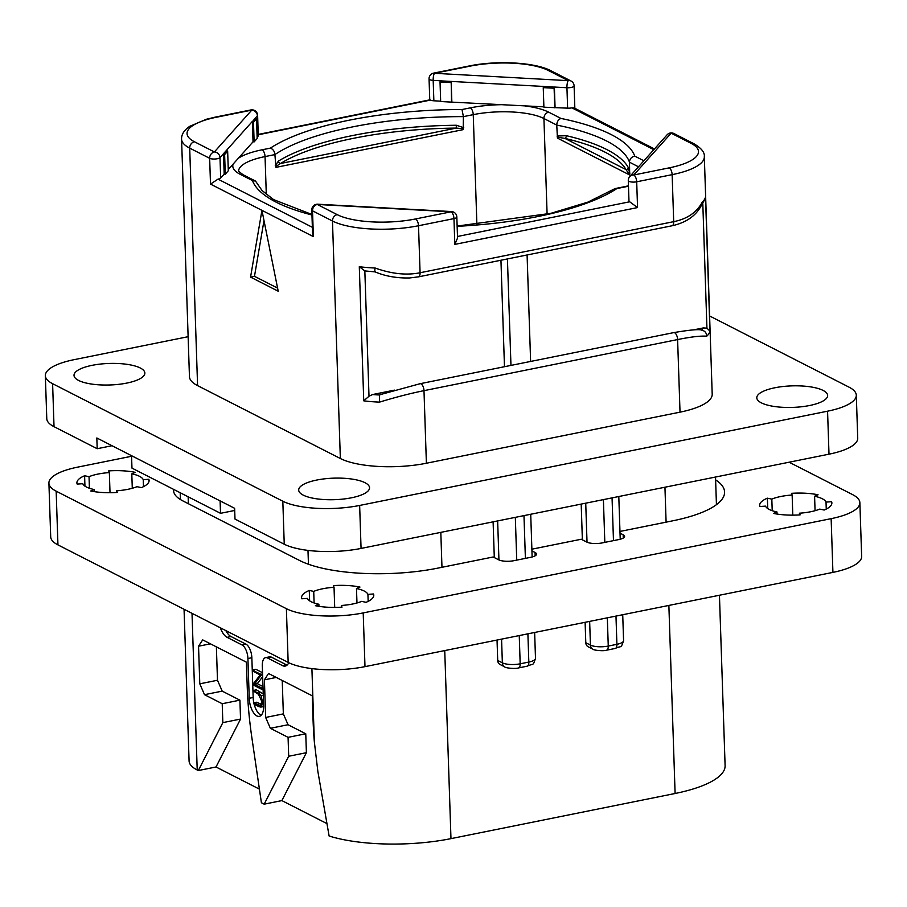<?xml version="1.0" encoding="UTF-8"?>
<svg xmlns="http://www.w3.org/2000/svg" width="907" height="907" viewBox="0 0 907 907"><rect width="100%" height="100%" fill="white"/><g stroke="black" fill="none" stroke-linecap="round" stroke-linejoin="round"><path stroke-width="1.36" d="M326.769 823.522L281.873 800.598L306.396 752.685L305.761 733.774L288.052 724.738L270.365 728.298L265.649 717.448L264.402 679.831L268.54 673.493L312.269 695.816L313.062 719.988A225.73 103.602 -101.4 0 0 314.332 741.745L317.835 771.267L329.116 836.005A98.194 29.852 178.1 0 0 450.972 838.635L444.736 650.58M719.444 595.241L725.101 765.655A98.194 29.852 178.1 0 1 675.103 793.489L450.972 838.635M259.413 789.135L216.013 766.982L198.316 770.542L197.216 769.986A63.207 19.217 178.1 0 1 189.087 760.984L184.053 609.266M281.873 800.598L264.175 804.169L261.409 802.752L251.863 737.674A225.73 103.602 -101.4 0 1 247.214 686.372L246.409 662.189L202.692 639.877L198.542 646.215L199.789 683.821L204.506 694.683L222.215 703.719L239.913 700.159L222.204 691.123L204.506 694.683M282.236 680.488L283.347 713.877L288.052 724.738M264.175 804.169L288.698 756.257L288.075 737.346L270.365 728.298M198.316 770.542L222.839 722.63L222.215 703.719M225.843 630.603A16.927 7.766 -101.4 0 0 231.013 636.533L245.956 644.163A11.292 5.181 78.6 0 1 251.851 657.734L247.917 658.527A11.292 5.181 -101.4 0 0 242.022 644.956L227.09 637.326A16.927 7.766 78.6 0 1 220.333 627.791M247.917 658.527L249.232 698.288L253.166 697.494A14.671 6.734 -101.4 0 0 253.835 702.857M265.615 657.632L269.549 656.838A11.292 5.181 78.6 0 1 271.42 657.156L267.486 657.949A11.292 5.181 -101.4 0 0 265.615 657.632A11.292 5.181 -101.4 0 0 262.304 665.874L263.631 705.635A14.671 6.734 78.6 0 1 259.334 716.349A14.671 6.734 78.6 0 1 249.232 698.288M267.486 657.949L282.428 665.579A16.927 7.766 78.6 0 0 285.24 666.055A16.927 7.766 78.6 0 0 288.766 662.711M276.272 677.438L264.402 679.831M283.347 713.877L265.649 717.448M288.075 737.346L305.761 733.774M288.698 756.257L306.396 752.685M216.013 766.982L240.536 719.07L239.913 700.159M216.376 646.861L217.487 680.261L222.204 691.123M222.839 722.63L240.536 719.07M217.487 680.261L199.789 683.821M210.413 643.823L198.542 646.215M581.194 504.088L582.373 539.824M585.117 622.304L585.786 642.712A5.646 4.716 -63 0 0 588.144 646.748L592.793 649.129A5.646 4.716 -63 0 1 590.434 645.092L585.786 642.712M493.113 521.831L494.292 557.567M497.036 640.047L497.705 660.455A5.646 4.716 -63 0 0 500.063 664.491L504.711 666.872A5.646 4.716 -63 0 1 502.353 662.836L497.705 660.455M234.709 510.46L220.514 513.317L131.969 468.114L131.549 455.688M856.299 395.191L857.727 438.183A56.438 17.154 178.1 0 1 828.998 454.18L361.065 548.429A56.438 17.154 178.1 0 1 284.242 544.211L234.992 519.065L234.641 508.317L96.834 437.968L97.196 448.716L54.023 426.675A56.438 17.154 178.1 0 1 46.779 418.649L45.35 375.668A56.438 17.154 -1.9 0 0 52.606 383.695L282.825 501.22A56.438 17.154 -1.9 0 0 359.648 505.448L827.569 411.188A56.438 17.154 -1.9 0 0 856.299 395.191A56.438 17.154 -1.9 0 0 849.054 387.164L709.603 315.976M112.037 445.722L97.196 448.716M188.123 336.701L74.079 359.671A56.438 17.154 -1.9 0 0 45.35 375.668M78.569 380.43A35.441 10.771 178.1 0 1 74.011 375.396A35.441 10.771 178.1 0 1 100.28 364.081A35.441 10.771 178.1 0 1 140.302 368.004A35.441 10.771 178.1 0 1 144.859 373.038A35.441 10.771 178.1 0 1 118.59 384.353A35.441 10.771 178.1 0 1 78.569 380.43M761.347 402.855A35.441 10.771 178.1 0 1 756.801 397.822A35.441 10.771 178.1 0 1 783.058 386.507A35.441 10.771 178.1 0 1 823.08 390.418A35.441 10.771 178.1 0 1 827.638 395.463A35.441 10.771 178.1 0 1 801.369 406.778A35.441 10.771 178.1 0 1 761.347 402.855M303.255 495.131A35.441 10.771 178.1 0 1 298.698 490.097A35.441 10.771 178.1 0 1 324.967 478.783A35.441 10.771 178.1 0 1 364.988 482.705A35.441 10.771 178.1 0 1 369.546 487.739A35.441 10.771 178.1 0 1 343.277 499.054A35.441 10.771 178.1 0 1 303.255 495.131M194.427 141.753L214.381 151.945L251.783 110.11L216.342 117.252A57.56 17.505 -1.9 0 0 194.427 141.753A5.646 4.716 117 0 0 189.699 148.124L197.579 385.622A63.207 19.217 178.1 0 1 189.45 376.62L181.57 139.122A63.207 19.217 -1.9 0 0 189.699 148.124L209.653 158.306A5.646 1.712 -1.9 0 0 215.242 158.997A5.646 1.712 -1.9 0 0 219.993 157.614L252.373 121.402L253.042 141.821L228.269 169.541M197.579 385.622L340.352 458.511A63.207 19.217 178.1 0 0 426.392 463.239L680.023 412.152A63.207 19.217 178.1 0 0 712.199 394.239L704.32 156.73C704.852 152.444 701.36 148.102 693.855 143.703L673.901 133.522A5.646 5.646 0 0 0 667.121 134.78L629.719 176.616A5.646 5.646 0 0 0 628.29 180.561A5.646 1.712 -1.9 0 0 636.691 181.797L672.144 174.654A63.207 19.217 -1.9 0 0 704.32 156.73M220.514 513.317L220.095 500.891M653.811 149.678L571.898 107.865L574.188 107.967L654.457 148.952M543.883 106.845L451.55 102.117L451.176 81.358L451.845 101.777M554.324 87.106L543.452 86.505L554.324 87.106L554.109 88.24L543.248 87.639L543.894 107.196L567.612 108.148A5.646 1.712 178.1 0 0 571.898 107.865M457.479 236.478L629.696 201.785A5.646 1.712 178.1 0 1 628.97 200.98L628.29 180.561M629.696 201.785L637.553 207.578L636.691 181.797A5.646 2.585 78.6 0 0 633.755 175.006L669.196 167.863A57.56 17.505 -1.9 0 0 691.111 143.363L671.157 133.17L633.755 175.006A5.646 5.159 -138.2 0 0 629.719 176.616M673.901 133.522A5.646 4.716 -63 0 0 671.157 133.17A5.646 5.159 -138.2 0 0 667.121 134.78M669.196 167.863A5.646 2.585 78.6 0 1 672.144 174.654L673.697 221.659C687.234 218.95 696.757 212.431 702.279 202.091A63.207 19.217 -1.9 0 0 705.51 196.966L709.954 331.089A63.207 19.217 178.1 0 1 706.734 336.214C700.839 335.715 691.134 336.837 677.608 339.569L680.023 412.152M701.542 330.137C704.762 330.692 706.496 332.71 706.734 336.214M375.475 271.624C374.772 272.361 374.648 271.148 375.079 268.007C391.586 273.903 406.585 275.49 420.077 272.746A5.646 2.585 78.6 0 1 418.422 276.862L672.053 225.775A5.646 2.585 78.6 0 0 673.697 221.659L420.077 272.746L418.512 225.741L453.965 218.598A5.646 1.712 -1.9 0 0 456.833 217A5.646 5.646 0 0 0 451.505 211.558L317.745 204.2A5.646 5.646 0 0 0 311.793 210.016A5.646 1.712 -1.9 0 0 312.518 210.821L332.472 221.013A63.207 19.217 -1.9 0 0 418.512 225.741A5.646 2.585 78.6 0 0 415.576 218.95L451.017 211.819A5.646 1.497 -86.9 0 1 451.505 211.558M702.086 330.205C699.58 329.014 690.125 329.819 673.731 332.62A5.646 2.585 -101.4 0 1 677.608 339.569L423.988 390.656C410.508 393.366 395.679 397.187 379.534 402.118A63.207 19.217 178.1 0 1 363.741 400.826L359.297 266.703A63.207 19.217 -1.9 0 0 375.079 268.007M379.534 402.118L379.568 394.987L381.155 394.386M394.432 390.135L372.573 394.545L369.002 396.246L363.741 400.826M418.422 276.862L409.476 277.973C396.688 278.222 385.226 276.193 375.079 271.885L364.841 270.921L359.297 266.703M504.473 366.711L500.947 260.241M637.553 207.578L454.815 244.391L457.536 238.088L456.833 217M311.793 210.016L312.564 233.224L313.38 236.614L312.518 210.821A5.646 4.716 117 0 1 317.257 204.46L451.017 211.819A5.646 2.585 78.6 0 1 453.965 218.598L454.815 244.391M278.222 291.238L261.942 210.356L250.559 277.111L278.222 291.238M250.559 277.111L254.482 276.318L263.994 220.56M277.599 288.109L254.482 276.318M313.38 236.614L210.503 184.098L218.009 179.144L312.371 227.317M224.188 174.11L225.276 174.167L224.619 154.609L223.507 153.691L224.188 174.11L220.673 178.033A5.646 1.712 178.1 0 1 218.009 179.144M225.276 174.167L228.315 170.765L227.657 151.208L226.546 150.29M253.042 141.821L254.13 141.889L257.169 138.488L256.522 118.93L255.411 118.012L257.395 115.779A5.646 1.712 -1.9 0 0 257.611 115.291L258.28 135.71A5.646 1.712 178.1 0 1 258.076 136.197L257.135 137.263M440.666 101.165L433.863 100.79A5.646 1.712 178.1 0 1 430.462 100.087L258.257 134.769M450.892 82.56L440.031 81.959L440.677 101.527L451.55 102.117M638.494 166.809L629.492 162.206L629.685 174.983L557.42 138.091L556.762 125.087L543.928 118.522A5.646 4.716 -63 0 1 548.667 112.162A57.56 17.505 -1.9 0 0 523.237 105.711M629.685 174.983L626 169.586A2.256 2.12 -29.6 0 0 628.154 167.262L629.877 173.883M557.975 136.005L566.308 135.687A2.256 1.429 103.1 0 1 564.902 138.397L558.338 137.32L557.975 136.005L557.159 136.753M557.42 138.091L558.338 137.32M629.492 162.206C629.685 158.929 631.453 156.9 634.787 156.129A192.443 58.513 -1.9 0 0 560.934 118.432C558.281 119.554 556.898 121.776 556.762 125.087A186.797 56.79 -1.9 0 1 629.492 162.206M457.151 226.331A192.443 58.513 178.1 0 0 616.851 188.577L614.345 188.951L587.849 202.136L550.844 213.338L457.139 226.07M311.94 214.483L273.619 199.631L262.066 190.538L255.513 181.071L252.452 180.561A192.443 58.513 -1.9 0 0 311.963 214.982M547.102 214.211L543.928 118.522A51.914 15.782 -1.9 0 0 473.25 114.645L463.398 116.629L463.194 129.644L275.955 167.364L274.9 154.598L265.048 156.582A5.646 2.585 -101.4 0 0 262.1 149.791A57.56 17.505 -1.9 0 0 238.36 158.249M275.263 165.686L278.449 161.083A186.797 56.79 178.1 0 1 456.346 125.257L463.76 127.717M456.346 125.257L456.266 128.091L462.275 128.647L463.194 129.644M275.955 167.364L276.51 166.06L280.524 163.498A2.256 1.893 58.4 0 1 278.449 161.083M462.003 109.532A192.443 58.513 178.1 0 0 270.399 148.124C273.075 149.179 274.583 151.344 274.9 154.598A186.797 56.79 178.1 0 1 463.398 116.629L462.003 109.532L470.302 107.854A57.56 17.505 -1.9 0 1 504.36 104.668M415.576 218.95A57.56 17.505 -1.9 0 1 337.211 214.642L317.257 204.46A5.646 1.497 -86.9 0 1 317.745 204.2M440.031 81.959L440.246 80.836L451.108 81.426M543.52 86.437L440.246 80.836M429.759 99.94L430.462 100.087M254.13 141.889L253.484 122.332L256.522 118.93M253.484 122.332L252.588 121.425L255.627 118.023M255.411 118.012L252.588 121.425M257.611 115.291A5.646 5.646 0 0 0 250.854 109.951A5.646 2.585 -101.4 0 1 251.783 110.11A5.646 5.159 41.8 0 1 257.395 115.779L258.076 136.197M210.503 184.098L209.653 158.306A5.646 4.716 117 0 1 214.381 151.945A5.646 5.159 41.8 0 1 219.993 157.614L220.673 178.033M223.723 153.702L226.761 150.301M224.619 154.609L227.657 151.208M433.863 100.79L433.183 80.372A5.646 1.497 93.1 0 1 434.521 73.297L568.281 80.655L548.327 70.474A57.56 17.505 -1.9 0 0 469.962 66.166L434.521 73.297A5.646 2.585 -101.4 0 0 433.58 73.138A5.646 5.646 0 0 0 429.056 78.864A5.646 1.712 -1.9 0 0 433.183 80.372L440.303 80.768M555.061 107.457L554.381 87.038L566.943 87.73A5.646 1.712 -1.9 0 0 574.097 85.848A5.646 5.646 0 0 0 571.025 81.006A5.646 4.716 -63 0 0 568.281 80.655A5.646 1.497 93.1 0 0 566.943 87.73L567.612 108.148M543.248 87.639L543.452 86.505M554.755 107.797L554.109 88.24M672.053 225.775C686.576 222.555 696.519 215.435 701.905 204.404L702.279 202.091M701.077 205.549L705.192 199.041L705.51 196.966M693.798 329.831L703.31 327.926L706.938 328.164L709.954 331.089M527.092 254.98L530.618 361.451M507.432 258.937L510.958 365.408M271.42 657.156L286.363 664.786A16.927 7.766 -101.4 0 0 287.088 665.103M254.164 704.229A14.671 6.734 -101.4 0 0 261.159 715.294M251.851 657.734L253.166 697.494M263.234 693.912L256.42 689.864L253.268 690.964L258.472 694.331L261.84 701.474L260.445 705.691L253.971 702.812L254.051 704.172L259.221 706.814L261.567 706.644L262.474 701.916L261.08 695.726L258.563 693.061L253.268 690.964M261.522 704.58L256.919 702.222L253.779 703.333M262.531 672.711L255.865 669.298L252.724 670.375L253.008 671.259L260.184 674.921L253.155 684.037L253.234 684.989L261.704 689.32L261.613 687.948L254.368 684.252L261.601 674.649L252.724 670.375M262.996 686.554L257.316 683.663L262.667 676.724M271.318 653.822L272.179 654.253M237.6 636.601L239.459 637.553M263.699 706.542L260.751 707.131L263.642 706.224M257.316 683.663L254.368 684.252M261.704 689.32L263.064 688.708M334.706 607.418L334.037 587.294A30.475 9.263 -1.9 0 0 313.72 591.387L309.287 590.457A36.121 10.986 -1.9 0 0 301.589 597.577A36.121 10.986 -1.9 0 0 301.85 598.779L307.45 598.405A30.475 9.263 -1.9 0 0 318.879 604.243L315.398 605.695A36.121 10.986 -1.9 0 0 342.007 607.157L341.338 605.479A30.475 9.263 -1.9 0 0 361.644 601.386L366.088 602.316A36.121 10.986 -1.9 0 0 373.786 595.185A36.121 10.986 -1.9 0 0 373.525 593.983L367.925 594.357A30.475 9.263 -1.9 0 0 356.485 588.53L359.977 587.067A36.121 10.986 -1.9 0 0 333.368 585.605L334.037 587.294M373.605 596.398L373.525 593.983M341.395 607.202L341.338 605.479M131.572 456.266L77.651 467.139A56.438 17.154 -1.9 0 0 48.91 483.125A56.438 17.154 -1.9 0 0 56.166 491.163L286.385 608.688A56.438 17.154 -1.9 0 0 363.208 612.917L831.141 518.657A56.438 17.154 -1.9 0 0 859.87 502.659A56.438 17.154 -1.9 0 0 852.614 494.632L789.113 462.207M531.933 550.889L535.073 552.488A11.292 3.435 178.1 0 1 536.525 554.098A11.292 3.435 178.1 0 1 530.776 557.295L514.065 560.662A11.292 3.435 178.1 0 1 498.703 559.812L493.159 556.989L437.911 568.111A101.584 30.883 178.1 0 1 299.639 560.515L182.863 500.902A72.231 21.961 178.1 0 1 173.588 490.619A72.231 21.961 178.1 0 1 173.656 489.406M531.876 549.188L581.24 539.246L586.772 542.069A11.292 3.435 178.1 0 0 602.146 542.919L618.857 539.552A11.292 3.435 178.1 0 0 624.606 536.354A11.292 3.435 178.1 0 0 623.154 534.745L620.014 533.146M619.957 531.445L672.858 520.788A101.584 30.883 178.1 0 0 724.58 491.991A101.584 30.883 178.1 0 0 715.623 479.882M90.711 490.993A36.121 10.986 -1.9 0 0 117.32 492.456L116.652 490.778A30.475 9.263 -1.9 0 0 136.957 486.685L141.401 487.615A36.121 10.986 -1.9 0 0 149.099 480.483A36.121 10.986 -1.9 0 0 148.839 479.293L143.238 479.667A30.475 9.263 -1.9 0 0 131.798 473.828L135.29 472.366A36.121 10.986 -1.9 0 0 108.681 470.903L109.35 472.592A30.475 9.263 -1.9 0 0 89.033 476.685L84.6 475.756A36.121 10.986 -1.9 0 0 76.902 482.875A36.121 10.986 -1.9 0 0 77.163 484.077L82.764 483.703A30.475 9.263 -1.9 0 0 94.192 489.542L90.711 490.993M773.501 513.419A36.121 10.986 -1.9 0 0 800.11 514.881L799.43 513.203A30.475 9.263 -1.9 0 0 819.747 509.11L824.18 510.029A36.121 10.986 -1.9 0 0 831.878 502.909A36.121 10.986 -1.9 0 0 831.617 501.707L826.028 502.081A30.475 9.263 -1.9 0 0 814.588 496.254L818.069 494.791A36.121 10.986 -1.9 0 0 791.46 493.329L792.14 495.018A30.475 9.263 -1.9 0 0 771.823 499.111L767.379 498.181A36.121 10.986 -1.9 0 0 759.681 505.301A36.121 10.986 -1.9 0 0 759.941 506.503L765.542 506.129A30.475 9.263 -1.9 0 0 776.982 511.967L773.501 513.419M56.166 491.163L57.946 544.892A56.438 17.154 178.1 0 1 50.701 536.865L48.91 483.125M57.946 544.892L288.165 662.416A56.438 17.154 178.1 0 0 364.988 666.645L832.921 572.385A56.438 17.154 178.1 0 0 861.65 556.388L859.87 502.659M831.708 504.122L831.617 501.707M799.486 514.927L799.43 513.203M767.73 508.566L767.379 498.181M792.797 515.142L792.14 495.018M772.208 510.686L771.823 499.111M777.05 514.065L776.982 511.967M815.064 510.698L814.588 496.254M826.254 509.076L826.028 502.081M309.627 600.842L309.287 590.457M318.947 606.341L318.879 604.243M314.105 602.962L313.72 591.387M148.918 481.696L148.839 479.293M116.708 492.501L116.652 490.778M84.941 486.141L84.6 475.756M110.019 492.716L109.35 472.592M89.419 488.261L89.033 476.685M94.271 491.639L94.192 489.542M132.286 488.272L131.798 473.828M143.476 486.651L143.238 479.667M368.163 601.352L367.925 594.357M356.973 602.974L356.485 588.53M197.216 769.986L192.012 613.336M311.906 668.606L314.332 741.745M188.373 503.714L188.146 496.798M307.983 550.402L308.448 564.245M441.97 567.294L440.813 532.364M675.103 793.489L668.867 605.434M666.101 522.149L664.944 487.218M615.263 648.448A5.646 2.585 -101.4 0 0 616.907 644.321A13.095 3.979 178.1 0 0 623.574 640.614C620.773 649.242 621.522 645.296 615.263 648.448L606.613 650.183A5.646 2.585 -101.4 0 0 608.257 646.067A13.095 3.979 178.1 0 1 590.434 645.092L589.652 621.386M587.022 542.193L585.729 503.181M615.978 616.091L616.907 644.321L608.257 646.067L607.327 617.826M604.822 542.375L603.404 499.621M527.182 666.192L518.532 667.926A5.646 2.585 -101.4 0 0 520.176 663.811L528.826 662.065A13.095 3.979 178.1 0 0 535.493 658.357C532.692 666.985 533.441 663.04 527.182 666.192A5.646 2.585 -101.4 0 0 528.826 662.065L527.897 633.834M525.391 558.372L523.974 515.618M501.571 639.129L502.353 662.836A13.095 3.979 178.1 0 0 520.176 663.811L519.246 635.569M516.741 560.118L515.323 517.364M613.472 540.629L612.055 497.875M498.941 559.936L497.648 520.924M54.023 426.675L52.606 383.695M284.242 544.211L282.825 501.22M828.998 454.18L827.569 411.188M361.065 548.429L359.648 505.448M643.891 160.777L634.787 156.129M560.934 118.432L548.667 112.162M616.851 188.577L625.15 186.899A57.56 17.505 -1.9 0 0 628.472 186.184M691.111 143.363A5.646 4.716 -63 0 1 693.855 143.703M426.392 463.239L423.988 390.656A5.646 2.585 -101.4 0 0 420.111 383.706L673.731 332.62M337.211 214.642A5.646 4.716 117 0 0 332.472 221.013L340.352 458.511M379.568 394.987A57.56 17.505 178.1 0 1 372.573 394.545M369.002 396.246L364.841 270.921M233.088 164.156A57.56 17.505 -1.9 0 0 240.185 174.303L252.452 180.561M270.399 148.124L262.1 149.791M476.901 224.732L473.25 114.645A5.646 2.585 -101.4 0 0 470.302 107.854M628.154 167.262A186.797 56.79 -1.9 0 0 566.308 135.687M629.22 173.509A2.256 1.383 172.1 0 0 629.73 172.625M626 169.586L564.902 138.397A184.54 56.109 -1.9 0 1 626 169.586M615.388 188.52L624.22 186.74A5.646 2.585 78.6 0 1 625.15 186.899M255.513 181.071L242.929 174.654A5.646 4.716 117 0 0 240.185 174.303M266.307 194.552L265.048 156.582A51.914 15.782 -1.9 0 0 238.609 171.264L238.609 171.298M462.275 128.647L463.432 127.377M456.266 128.091L280.524 163.498A184.54 56.109 178.1 0 1 456.266 128.091M276.51 166.06L275.399 165.244M216.342 117.252A5.646 2.585 -101.4 0 0 215.401 117.094L206.445 119.236L189.733 126.334C184.155 130.109 181.434 134.372 181.57 139.122M548.327 70.474A5.646 4.716 -63 0 1 551.071 70.814C535.187 62.254 496.753 60.213 469.032 66.007L433.58 73.138M469.962 66.166A5.646 2.585 -101.4 0 0 469.032 66.007M702.812 203.633L706.938 328.164M703.31 327.926A57.56 17.505 178.1 0 1 701.553 330.114M245.956 644.163L242.022 644.956M227.09 637.326L231.013 636.533M286.363 664.786L282.428 665.579M261.511 692.46L258.563 693.061M263.279 695.284L261.08 695.726M263.495 701.712L262.474 701.916M261.386 704.886L258.983 705.374M262.577 673.98L261.386 674.218M262.588 674.457L261.601 674.649M262.599 674.819L261.465 675.046M263.03 687.665L261.613 687.948M263.075 689.037L261.885 689.275M535.073 552.488L535.175 555.787M623.154 534.745L623.256 538.044M831.141 518.657L832.921 572.385M363.208 612.917L364.988 666.645M286.385 608.688L288.165 662.416M180.414 499.53L180.187 492.739M716.439 504.677L715.521 477.037M606.613 650.183C603.529 651.373 593.042 650.228 592.793 649.129M518.532 667.926C515.459 669.117 504.961 667.971 504.711 666.872M535.493 658.357L534.642 632.474M532.137 556.977L530.72 514.258M380.203 394.636L420.111 383.706M624.22 186.74L628.46 185.81M242.929 174.654L238.609 171.253M429.759 99.872L429.056 78.864M429.827 99.861L258.246 134.429M574.097 85.848L574.845 108.307M571.025 81.006L551.071 70.814M250.854 109.951L215.401 117.094M623.574 640.614L622.724 614.731M620.218 539.234L618.801 496.514M253.892 702.8L256.84 702.211M253.393 690.442L256.341 689.853M261.817 689.343L263.075 689.082M252.838 669.876L255.785 669.287"/></g></svg>
